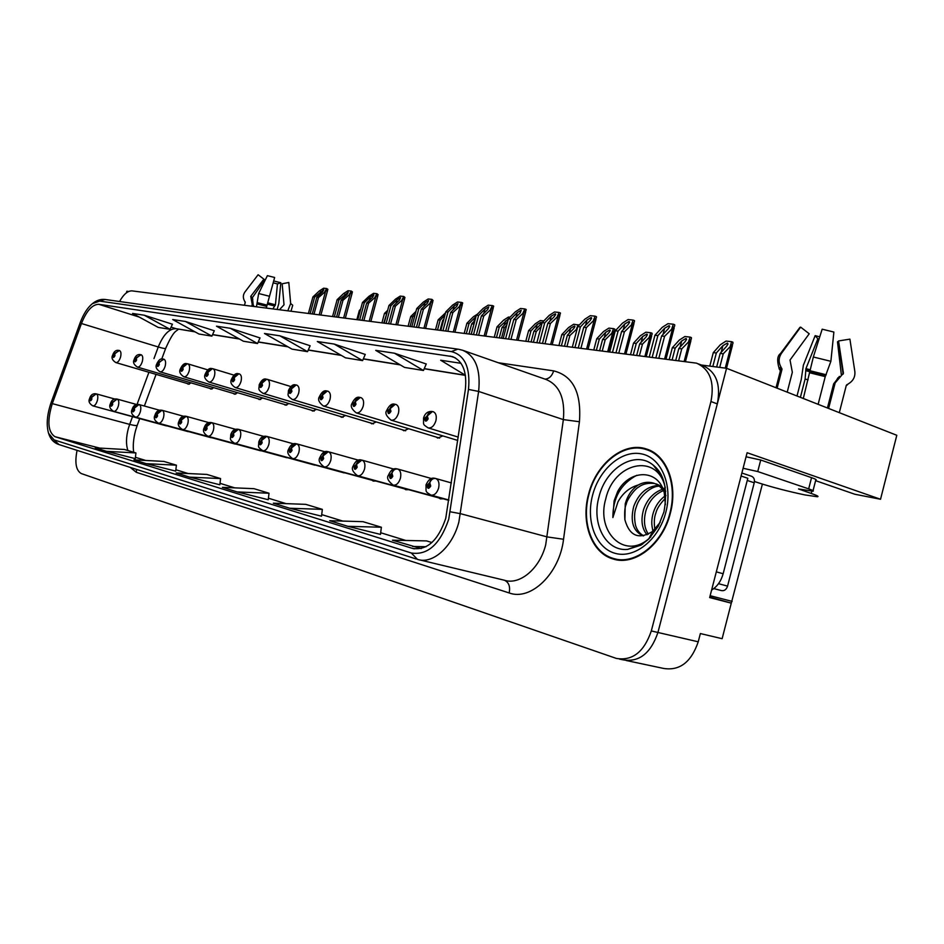 <?xml version="1.0" encoding="UTF-8"?>
<svg xmlns="http://www.w3.org/2000/svg" width="944" height="944" viewBox="0 0 944 944"><rect width="100%" height="100%" fill="white"/><g stroke="black" fill="none" stroke-linecap="round" stroke-linejoin="round"><path stroke-width="1.42" d="M709.794 597.068L731.281 603.145L709.664 597.564L747.117 452.719L880.528 499.258L854.827 494.243L815.604 480.661M731.281 603.145L722.125 638.699L700.365 633.554L698.23 641.802L657.933 632.48L726.561 368.278L701.357 365.033M626.108 660.481L663.431 668.399C679.621 671.066 691.22 662.204 698.23 641.802M726.561 368.278L896.8 435.29L880.528 499.258M622.143 659.549L623.016 659.832C639.135 662.464 650.77 653.342 657.933 632.48L717.31 403.902C721.051 384.456 716.236 371.7 702.855 365.623L698.312 363.853M128.679 291.472L126.862 291.236L126.425 292.829M233.38 393.447L234.419 394.191L237.699 392.728M258.137 398.769L259.234 399.548L262.703 398.002M284.12 404.362L285.277 405.165L288.97 403.548M311.437 410.239L312.653 411.077L316.582 409.366M340.182 416.422L341.457 417.295L345.646 415.49M370.473 422.936L371.83 423.844L376.302 421.933M402.427 429.815L403.867 430.759L408.658 428.729M436.211 437.072L437.733 438.075L442.878 435.904M209.769 388.362L210.76 389.093L213.863 387.689M186.062 431.066L188.552 431.573M208.872 437.096L211.491 437.627M232.779 443.42L235.528 443.975M257.865 450.064L260.768 450.642M284.215 457.026L287.271 457.639M311.933 464.365L315.166 465.003M341.126 472.083L344.548 472.755M371.912 480.225L373.293 481.11L375.535 480.944M404.433 488.827L405.885 489.747L408.28 489.582M438.83 497.925L440.364 498.88L442.913 498.727M187.231 383.512L188.175 384.22L191.113 382.875M164.28 425.307L166.651 425.779M762.398 484.095L730.373 606.685M670.323 513.312C678.229 484.543 666.641 454.819 646.404 448.99C623.89 441.119 596.03 463.705 588.549 494.267C580.713 522.433 591.546 552.818 612.809 558.895C634.321 566.424 662.7 544.676 670.323 513.312M649.767 450.3L647.077 449.84M445.745 518.362C438.193 540.523 427.148 550.541 412.611 548.44L54.929 436.683C47.908 431.998 47.023 420.977 52.286 403.619L81.444 323.509C86.518 310.8 92.311 304.405 98.801 304.298L452.554 356.62C462.902 361.08 467.162 372.101 465.321 389.695L445.745 518.362M448.742 519.2L468.484 389.412C470.525 367.688 464.826 355.086 451.374 351.581L99.686 301.101L92.37 303.685C87.509 307.673 83.45 314.022 80.181 322.718L51.082 402.699C47.011 414.64 46.173 424.835 48.569 433.296L54.032 439.88L411.313 553.007C427.703 555.509 440.175 544.24 448.742 519.2M619.476 659.077L623.016 659.832C639.135 662.464 650.77 653.342 657.933 632.48L651.313 630.946L710.95 401.542C714.714 382.037 709.923 369.246 696.554 363.157L132.054 290.882C127.794 290.717 123.629 294.257 119.558 301.502M135.275 458.631L106.519 451.326L135.924 452.943L135.275 458.631M175.702 471.127L146.202 463.657L176.398 465.191L175.702 471.127M219.846 484.768L189.567 477.133L220.577 478.573L219.846 484.768M380.479 534.41L347.817 526.315L381.364 527.236L380.479 534.41M321.515 516.191L289.655 508.238L322.352 509.371L321.515 516.191M268.238 499.73L237.168 491.93L269.016 493.228L268.238 499.73M77.066 450.359C74.611 462.808 76.027 470.549 81.314 473.569L616.385 658.428C632.492 661.06 644.127 651.891 651.313 630.946M176.398 465.191L163.89 461.415L133.93 459.846L146.202 463.657M135.924 452.943L124.443 449.474L95.273 447.834L106.519 451.326M322.352 509.371L305.797 504.356L273.347 503.176L289.655 508.238M381.364 527.236L363.015 521.678L329.716 520.699L347.817 526.315M431.927 542.529L426.57 540.912L392.421 540.18L421.248 548.582M220.577 478.573L206.901 474.431L176.139 472.968L189.567 477.133M269.016 493.228L254.007 488.685L222.406 487.34L237.168 491.93M214.3 330.766L185.425 321.467L172.693 319.544L198.972 334.023L211.893 336.123L214.312 330.73M172.41 324.205L144.255 315.225L132.573 313.443L158.214 327.391L170.085 329.326L172.433 324.158M365.257 354.437L334.211 344.064L317.314 341.504L345.504 357.823L362.59 360.608L365.269 354.378M426.24 363.995L394.474 353.221L375.724 350.366L404.539 367.417L423.467 370.496L426.263 363.936M461.05 363.322L440.671 360.23L465.404 375.24L424.269 368.62M260.013 337.94L230.43 328.311L216.495 326.187L243.41 341.232L257.535 343.533L260.037 337.893M279.802 335.804L264.485 333.48L292.038 349.138L307.543 351.664L310.128 345.74L279.802 335.804L307.543 351.664M412.622 546.47L426.063 546.718M334.211 344.064L362.59 360.608M394.474 353.221L423.467 370.496M230.43 328.311L257.535 343.533M185.425 321.467L211.893 336.123M144.255 315.225L170.085 329.326M614.733 558.801L617.258 559.91M310.151 313.561L314.612 297.159L323.804 289.643L322.636 291.873L316.771 297.395L318.494 297.596L327.898 289.336L326.718 288.534L323.603 288.215L319.214 291.035L312.901 296.959L308.44 313.349M119.015 350.413L113.079 355.286C112.985 358.012 113.622 358.142 114.979 355.664L114.637 353.457L113.787 356.277L114.554 353.445M114.637 353.457L119.499 350.531C121.009 351.357 121.363 353.563 120.537 357.127C119.274 360.915 117.717 362.732 115.852 362.579C112.289 360.278 111.215 357.823 112.631 355.215C113.846 351.675 115.77 350.047 118.401 350.33M314.01 314.057L318.494 297.596M312.287 313.833L316.771 297.395M314.612 297.159L312.901 296.959M324.819 291.637L326.718 288.534M96.17 393.86L90.034 398.651C89.94 401.389 90.541 401.542 91.875 399.123L91.556 396.893L90.73 399.69L91.474 396.869M91.556 396.893L96.382 393.908C97.857 394.793 98.188 397.023 97.35 400.598C96.146 404.256 94.648 406.014 92.866 405.873C89.302 403.713 88.229 401.271 89.609 398.545C90.624 395.123 92.595 393.518 95.533 393.742M114.849 399.041L96.382 393.908M334.377 316.653L338.931 299.873L348.277 292.192L347.121 294.481L341.173 300.133L342.979 300.334L352.454 291.944L351.274 291.059L348.017 290.728L343.533 293.619L337.138 299.673L332.583 316.417M140.691 354.649L134.614 359.629C134.544 362.425 135.216 362.555 136.62 360.03L136.231 357.764L135.37 360.655L136.148 357.752M136.231 357.764L141.175 354.755C142.78 355.617 143.158 357.882 142.308 361.528C141.022 365.399 139.405 367.263 137.446 367.098C133.8 364.714 132.691 362.201 134.131 359.558C135.393 355.935 137.376 354.271 140.066 354.555M338.412 317.16L342.979 300.334M336.607 316.936L341.173 300.133M338.931 299.873L337.138 299.673M349.398 294.233L351.274 291.059M359.688 319.874L364.337 302.717L370.355 296.947L373.848 294.858L372.715 297.207L366.685 302.989L368.573 303.189L378.119 294.658L376.939 293.702L373.529 293.36L368.939 296.31L362.461 302.517L357.823 319.638M163.43 359.074L157.223 364.183C157.164 367.051 157.86 367.192 159.312 364.608L158.899 362.284L158.014 365.245L158.804 362.272M158.899 362.284L163.937 359.192C165.601 360.089 166.014 362.413 165.165 366.154C163.843 370.119 162.144 372.019 160.102 371.842C156.362 369.411 155.229 366.838 156.692 364.113C158.557 360.053 160.586 358.342 162.793 358.991M363.912 320.405L368.573 303.189M362.036 320.169L366.685 302.989M364.337 302.717L362.461 302.517M375.075 296.959L376.939 293.702M386.179 323.249L390.922 305.691L397.023 299.791L400.598 297.643L399.489 300.05L393.388 305.974L395.359 306.198L404.976 297.513L403.796 296.475L400.221 296.097L395.524 299.118L388.963 305.478L384.232 323.001M187.301 363.735L180.953 368.974C180.918 371.924 181.649 372.066 183.16 369.423L182.699 367.027L181.791 370.06L182.605 367.015M182.699 367.027L184.682 364.337L187.832 363.853C189.591 364.785 190.039 367.169 189.166 371.004C187.809 375.075 186.051 377.01 183.891 376.809C180.044 374.296 178.876 371.665 180.387 368.892C182.322 364.714 184.41 362.968 186.676 363.641M187.832 363.853L207.798 369.883L187.679 363.818M390.604 323.804L395.359 306.198M388.633 323.556L393.388 305.974M390.922 305.691L388.963 305.478M401.943 299.803L403.796 296.475M117.068 399.076L110.802 403.973C110.719 406.781 111.357 406.947 112.725 404.469L112.383 402.179L111.534 405.047L112.301 402.168M112.383 402.179L117.28 399.123C118.838 400.032 119.192 402.321 118.354 405.979C117.115 409.731 115.557 411.525 113.693 411.372C110.047 409.153 108.926 406.652 110.354 403.867C111.392 400.362 113.422 398.722 116.431 398.946M136.679 404.516L117.28 399.123M356.891 319.52L359.345 310.446L360.655 309.184M360.289 310.552L359.345 310.446M138.992 404.539L132.585 409.566C132.502 412.434 133.175 412.611 134.603 410.085L134.213 407.737L133.352 410.664L134.131 407.714M134.213 407.737L136.196 405.082L139.205 404.587C140.845 405.531 141.234 407.879 140.373 411.631C139.098 415.478 137.482 417.307 135.523 417.142C131.782 414.841 130.638 412.28 132.089 409.448C133.198 405.826 135.275 404.15 138.331 404.41M159.583 410.251L139.205 404.587M381.966 322.706L384.468 313.432L387.642 310.352M383.819 322.942L386.91 313.089M386.32 313.656L384.468 313.432M161.99 410.274L155.441 415.431C155.382 418.381 156.09 418.558 157.565 415.974L157.141 413.555L156.256 416.564L157.058 413.531M157.141 413.555C158.155 411.018 159.843 409.944 162.215 410.321C163.937 411.313 164.362 413.72 163.501 417.567C162.191 421.508 160.504 423.384 158.45 423.183C154.604 420.812 153.424 418.192 154.91 415.301C156.043 411.596 158.191 409.885 161.341 410.144M183.655 416.292L162.215 410.321M408.162 326.046L410.711 316.559L415.938 311.437M410.097 326.294L412.658 316.795L415.159 314.328M412.658 316.795L410.711 316.559M186.169 416.304L179.478 421.59C179.431 424.623 180.174 424.812 181.708 422.169L181.248 419.679L180.328 422.759L181.142 419.655M181.248 419.679C182.275 417.083 183.997 415.974 186.405 416.351C188.222 417.378 188.682 419.856 187.797 423.797C186.452 427.844 184.705 429.756 182.546 429.544C178.581 427.089 177.366 424.387 178.9 421.449C180.103 417.649 182.31 415.879 185.508 416.174M208.978 422.652L186.405 416.351M435.562 329.539L438.158 319.839L445.533 312.865M443.491 320.464L442.736 320.382L440.128 330.117M443.798 319.332L442.736 320.382M437.579 329.786L440.187 320.075L444.825 315.485M440.187 320.075L438.158 319.839M754.457 481.487L759.011 483.009C772.723 487.387 788.016 491.364 804.866 494.916L817.374 496.756C819.156 496.568 817.115 495.47 811.25 493.464L798.53 488.957L812.902 491.199C814.188 491.057 812.772 490.278 808.678 488.874L757.737 471.552L743.093 468.259M839.31 412.658L846.32 385.317L848.278 383.889C853.175 380.998 855.358 376.857 854.839 371.464L849.907 339.132L838.555 340.949L843.44 373.21L835.157 382.898L828.608 408.445M803.297 398.486L813.339 356.997L822.177 329.196L833.882 332.052L830.873 361.316L825.245 376.632L818.129 404.315M787.213 392.149L792.335 372.266L790.034 360.006L809.22 333.775L800.654 327.12L781.455 353.351C778.505 357.847 778.375 362.472 781.054 367.204L781.998 369.352L777.136 388.185M800.406 397.341L805.114 379.028L805.94 368.632L817.846 338.813L815.168 335.627L803.356 365.269L801.255 379.488L797.007 395.996M827.44 407.985L833.623 383.901L839.405 376.408M841.375 375.11L837.493 341.811L838.591 341.209M817.846 338.813L819.014 339.144M815.168 335.627L819.746 336.843M800.654 327.12L799.072 328.512M781.856 368.467L779.897 369.269L780.039 370.107L779.178 368.915L779.036 368.054L781.054 367.204M746.067 456.778L760.722 460.011L811.545 477.664C815.64 479.104 817.044 479.918 815.746 480.107L813.044 490.656M711.599 590.094C717.239 586.578 721.086 581.115 723.151 573.74L747.813 478.278L741.087 476.036M760.722 460.011L757.737 471.552M273.182 282.846L273.701 280.958L280.828 282.752L277.453 283.92L273.182 282.846L266.302 307.98L274.645 277.477L266.291 307.98M256.473 306.729L258.644 293.525L267.388 275.648L274.645 277.477M251.765 306.127L252.237 304.416L250.738 296.357L263.883 279.153L258.113 274.751L244.956 291.956C243.033 294.705 242.832 297.596 244.343 300.617L245.239 302.469L244.484 305.207M263.883 279.153L264.78 279.896L252.437 297.608L253.334 306.328M277.453 283.92L275.436 304.782L272.899 308.818M287.837 310.718L290.658 303.555L288.805 282.492L282.173 283.766L284.014 304.806L279.507 309.667M263.883 279.212L264.78 279.896M277.17 309.361L278.799 303.543L280.828 282.752M290.658 303.555L292.723 305.242L291.023 311.131M244.862 301.466L245.251 302.139M650.805 536.912L648.965 538.552C624.598 560.347 595.711 531.873 605.812 498.692C613.671 462.831 656.517 452.412 664.93 486.349L665.308 487.812M665.378 504.71L664.246 492.744C658.381 468.554 629.66 469.251 617.718 491.387L614.107 500.898L612.88 517.56L617.954 501.913C622.733 493.146 629.506 487.505 638.274 484.98C631.949 489.134 627.607 495.423 625.247 503.848L624.881 519.719C629.506 536.074 638.805 539.944 652.741 531.342L660.198 522.327M669.874 513.217C662.334 544.24 634.238 565.763 612.963 558.317C591.923 552.299 581.197 522.233 588.95 494.349C596.348 464.106 623.925 441.768 646.203 449.556C666.228 455.327 677.698 484.732 669.874 513.217M619.984 560.193L615.228 558.919M653.095 531.059C651.242 525.135 651.36 518.87 653.46 512.238C655.643 505.595 659.478 500.19 664.954 496.001M654.876 529.419C653.873 522.598 654.216 517.111 655.891 512.97C656.918 508.639 660.045 503.801 665.272 498.432M647.029 534.8C641.767 528.416 640.646 519.932 643.655 509.323C647.372 499.105 653.614 492.449 662.381 489.334M648.41 534.174C644.091 527.873 643.336 519.837 646.121 510.055C649.354 500.698 655.089 494.219 663.325 490.609M643.277 535.885L642.864 535.767C633.058 531.142 630.026 521.348 633.754 506.373C638.746 493.358 646.9 486.372 658.216 485.405M643.69 535.803C639.654 533.679 636.929 530.139 635.501 525.194C634.085 517.867 634.333 511.849 636.244 507.117C639.253 495.718 651.985 485.688 659.313 486.219M638.274 484.98C643.183 482.231 648.268 481.605 653.543 483.092C659.266 485.063 663.408 489.24 665.968 495.635M624.881 519.719C624.362 512.179 624.822 506.987 626.25 504.143C626.887 499.813 634.179 489.452 638.699 487.033C642.84 483.918 648.186 482.75 654.711 483.517M656.045 483.883C660.092 485.299 663.325 487.765 665.744 491.258M713.817 588.584L721.582 590.625C724.39 591.038 726.396 589.528 727.564 586.118L754.232 482.785C754.846 479.517 753.949 477.345 751.554 476.272L751.141 476.165M612.88 517.56C612.798 498.007 620.751 483.918 636.74 475.304M652.823 531.283L652.587 529.372M413.932 326.777L418.77 308.818L424.953 302.753L428.611 300.57L427.538 303.036L421.343 309.101L423.419 309.337L433.095 300.499L431.915 299.366L428.163 298.977L423.36 302.068L416.717 308.582L411.879 326.518M212.412 368.632L205.922 374.013C205.898 377.034 206.665 377.187 208.235 374.473L207.739 372.019L206.807 375.134L207.633 371.995M207.739 372.019C208.742 369.458 210.429 368.349 212.789 368.703L212.966 368.762C214.819 369.729 215.303 372.172 214.418 376.101C213.014 380.29 211.173 382.261 208.907 382.049C204.954 379.464 203.751 376.762 205.296 373.918C207.302 369.635 209.462 367.841 211.775 368.538M212.966 368.762L234.018 375.146L212.789 368.703M418.558 327.367L423.419 309.337M416.493 327.108L421.343 309.101M418.77 308.818L416.717 308.582M430.086 302.788L431.915 299.366M443.019 330.483L447.963 312.075L454.229 305.868L457.982 303.626L456.931 306.163L450.666 312.381L452.837 312.629L462.584 303.638L462.69 302.882L461.392 302.399L457.462 301.997L452.542 305.16L445.804 311.839L440.872 330.211M238.856 373.789L232.2 379.311C232.2 382.426 233.015 382.58 234.643 379.807L234.1 377.27L233.144 380.467L233.994 377.258M234.1 377.27C235.127 374.65 236.838 373.505 239.233 373.859L239.422 373.918C241.381 374.921 241.9 377.447 241.003 381.47C239.564 385.777 237.64 387.795 235.257 387.559C231.186 384.869 229.947 382.096 231.528 379.217C233.546 374.851 235.764 373.01 238.218 373.694M447.881 331.108L452.837 312.629M445.721 330.825L450.666 312.381M447.963 312.075L445.804 311.839M459.598 305.903L461.392 302.399M473.558 334.377L478.608 315.508L484.945 309.136L488.803 306.847L487.8 309.443L481.44 315.827L483.729 316.087L493.535 306.93L493.641 306.08L492.331 305.585L488.213 305.16L483.175 308.405L476.342 315.261L471.304 334.082M266.739 379.217L259.919 384.904C259.942 388.102 260.804 388.279 262.491 385.423L261.901 382.816L260.922 386.096L261.795 382.792M261.901 382.816C262.951 380.125 264.686 378.945 267.117 379.299L267.329 379.358C269.394 380.408 269.96 383.004 269.052 387.146C267.565 391.559 265.547 393.636 263.034 393.365C257.039 389.223 259.317 388.999 259.187 384.798C261.346 380.255 263.647 378.367 266.09 379.122M267.329 379.358L290.858 386.556L267.117 379.299M478.667 335.026L483.729 316.087M476.39 334.731L481.44 315.827M478.608 315.508L476.342 315.261M490.573 309.184L492.331 305.585M466.371 333.456L469.026 323.509L475.965 316.641M211.621 422.641L204.765 428.08C204.742 431.196 205.521 431.396 207.114 428.682L206.606 426.122L205.674 429.284L206.5 426.098M206.606 426.122C207.668 423.455 209.415 422.31 211.857 422.7C213.781 423.762 214.288 426.31 213.379 430.37C211.999 434.511 210.17 436.47 207.892 436.234C203.821 433.685 202.559 430.912 204.14 427.927C205.403 424.009 207.668 422.204 210.949 422.511M235.67 429.343L211.857 422.7M464.247 333.185L466.902 323.261L473.392 316.747L477.463 314.14M471.174 334.07L474.03 323.898M473.841 324.087L471.693 323.827L469.026 333.798M474.915 320.606L471.693 323.827M469.026 323.509L466.902 323.261M496.532 337.303L499.258 327.108L508.509 318.765M238.431 429.331L231.41 434.913C231.41 438.122 232.236 438.335 233.888 435.55L233.333 432.918L232.377 436.163L233.227 432.883M233.333 432.918C234.419 430.169 236.201 429.001 238.679 429.39C240.708 430.488 241.263 433.119 240.342 437.284C238.926 441.544 237.015 443.55 234.619 443.291C228.684 439.349 230.832 439.09 230.725 434.747C232.071 430.688 234.419 428.836 237.758 429.201M263.824 436.411L238.679 429.39M494.314 337.02L497.016 326.848L503.589 320.169L508.486 317.031L510.043 317.196M501.571 337.94L504.297 327.71L506.716 325.255M504.297 327.71L502.055 327.45L499.329 337.657M507.66 321.751L502.055 327.45M499.258 327.108L497.016 326.848M528.192 341.327L530.965 330.896L537.148 324.524L540.995 322.246L540.098 324.854L533.915 331.238L536.275 331.521L541.172 326.471M266.727 436.388L259.529 442.122C259.565 445.426 260.438 445.651 262.149 442.795L261.547 440.081L260.568 443.42L261.429 440.057M261.547 440.081C262.656 437.261 264.462 436.045 266.987 436.447C269.134 437.591 269.736 440.305 268.804 444.589C267.341 448.966 265.335 451.02 262.81 450.725C256.65 446.547 258.939 446.524 258.786 441.945C260.214 437.756 262.633 435.857 266.043 436.246M293.584 443.881L266.987 436.447M525.855 341.032L528.628 330.612L535.283 323.768L540.287 320.547L543.827 320.936M533.49 341.999L536.275 331.521M531.13 341.704L533.915 331.238M530.965 330.896L528.628 330.612M505.654 338.459L510.81 319.107L517.241 312.57L521.194 310.222L520.227 312.889L513.796 319.45L516.191 319.721L526.056 310.399L526.174 309.443L524.852 308.936L520.51 308.487L515.341 311.815L508.427 318.848L503.282 338.153M296.18 384.963L289.183 390.804C289.242 394.096 290.15 394.285 291.908 391.347L291.259 388.668L290.835 390.108L291.141 388.645M290.846 390.12L290.245 392.043L290.894 390.132M291.259 388.668C292.333 385.895 294.103 384.692 296.558 385.034L296.794 385.105C298.977 386.202 299.602 388.881 298.67 393.129C297.124 397.672 295.024 399.796 292.369 399.501C286.079 395.076 288.581 395.017 288.392 390.686C290.563 386.061 292.935 384.114 295.519 384.869M511.023 339.144L516.191 319.721M508.627 338.837L513.796 319.45M510.81 319.107L508.427 318.848M523.129 312.641L524.852 308.936M539.425 342.766L544.7 322.907L551.213 316.181L555.284 313.774L555.733 314.317L554.364 316.523L547.839 323.261L550.364 323.544L560.288 314.045L560.394 312.971L559.06 312.452L554.506 311.98L549.196 315.402L542.186 322.624L536.924 342.448M327.308 391.04L320.146 397.046C320.228 400.445 321.184 400.634 323.025 397.625L322.317 394.863L321.279 398.321L322.187 394.828M322.317 394.863C323.414 392.02 325.208 390.769 327.698 391.111L327.957 391.182C330.258 392.338 330.943 395.088 329.999 399.454C328.406 404.138 326.199 406.321 323.379 405.991C319.001 402.581 317.632 399.56 319.273 396.917C321.538 392.149 323.993 390.155 326.648 390.934M545.077 343.486L550.364 323.544M542.564 343.156L547.839 323.261M544.7 322.907L542.186 322.624M557.397 316.264L559.06 312.452M575.014 347.298L580.407 326.907L587.003 319.992L591.192 317.514L591.687 318.104L590.319 320.346L583.722 327.273L586.389 327.568L596.348 317.892L596.455 316.7L595.121 316.169L590.307 315.674L584.855 319.178L577.763 326.6L572.383 346.955M360.289 397.471L352.926 403.654C353.056 407.159 354.071 407.371 355.982 404.28L355.215 401.412L355.062 404.091L354.142 404.988L355.086 401.389M355.215 401.412C356.336 398.498 358.154 397.2 360.679 397.542L360.974 397.625C363.416 398.828 364.148 401.672 363.192 406.168C361.552 410.994 359.227 413.224 356.242 412.858C351.675 409.212 350.248 406.109 351.97 403.525C354.271 398.639 356.82 396.586 359.617 397.365M580.973 348.053L586.389 327.568M578.318 347.711L583.722 327.273M580.407 326.907L577.763 326.6M593.505 320.087L595.121 316.169M612.562 352.077L618.084 331.12L624.751 324.004L629.07 321.456L629.613 322.093L628.267 324.382L621.577 331.509L624.397 331.828L634.403 321.951L634.498 320.618L633.153 320.087L628.067 319.556L622.474 323.155L615.287 330.801L609.777 351.723M395.288 404.292L387.724 410.675C387.89 414.298 388.963 414.51 390.969 411.336L390.132 408.374L389.66 409.956M389.671 409.956L389.99 411.136L389.022 412.056L388.692 410.876L389.99 408.339M390.132 408.374C391.276 405.365 393.117 404.032 395.678 404.362L395.996 404.457C398.592 405.719 399.395 408.669 398.427 413.283C396.716 418.263 394.273 420.552 391.099 420.151C386.297 416.21 384.822 413 386.674 410.522C389.07 405.483 391.713 403.371 394.604 404.185M618.863 352.879L624.397 331.828M616.054 352.525L621.577 331.509M618.084 331.12L615.287 330.801M631.607 324.122L633.153 320.087M652.245 357.127L657.897 335.58L664.647 328.241L669.095 325.633L669.697 326.317L668.364 328.642L661.602 335.993L664.576 336.324L674.606 326.246L674.7 324.771L673.343 324.217L667.974 323.662L662.216 327.367L654.947 335.25L649.307 356.749M432.482 411.549L424.706 418.133C424.918 421.874 426.074 422.11 428.163 418.829L427.243 415.773L427.125 418.629L426.098 419.561L425.744 418.345L427.089 415.738M427.243 415.773C428.411 412.67 430.299 411.289 432.883 411.619L433.237 411.714C435.986 413.047 436.871 416.092 435.88 420.859C434.11 426.004 431.538 428.352 428.163 427.892C422.169 423.832 423.762 425.095 423.549 417.968C424.918 413.496 427.667 411.313 431.797 411.431M658.9 357.977L664.576 336.324M655.938 357.599L661.602 335.993M657.897 335.58L654.947 335.25M671.868 328.394L673.343 324.217M561.456 345.563L564.288 334.86L570.554 328.323L574.495 325.987L574.955 326.553L573.645 328.677L567.379 335.226L569.869 335.521L577.209 328.677M296.628 443.833L289.253 449.757C289.312 453.155 290.233 453.391 292.015 450.465L291.366 447.657L290.351 451.09L291.248 447.621M291.366 447.657C292.498 444.754 294.339 443.503 296.9 443.904C299.177 445.096 299.838 447.904 298.882 452.306C297.372 456.813 295.283 458.914 292.605 458.595C288.239 455.409 286.846 452.388 288.439 449.556C290.492 444.919 292.994 442.96 295.944 443.704M325.066 451.798L296.9 443.904M559.001 345.256L561.833 334.565L568.571 327.544L573.704 324.24L579.179 325.114M567.025 346.271L569.869 335.521M564.547 345.964L567.379 335.226M564.288 334.86L561.833 334.565M576.619 328.453L578.188 324.736M596.443 350.023L599.346 339.038L605.682 332.323L609.741 329.928L610.237 330.53L608.939 332.689L602.602 339.427L605.21 339.734L614.733 330.388L614.839 329.137L613.553 328.642L608.845 328.123L603.57 331.509L596.75 338.731L593.859 349.693M328.288 451.728L320.712 457.816C320.807 461.333 321.786 461.581 323.639 458.572L322.931 455.681L322.765 458.347L321.88 459.209L322.801 455.645M322.931 455.681C324.087 452.695 325.975 451.397 328.559 451.798C330.978 453.049 331.698 455.94 330.742 460.471C329.173 465.121 326.978 467.268 324.146 466.914C319.591 463.516 318.152 460.401 319.827 457.604C322.046 452.766 324.63 450.76 327.592 451.586M358.449 460.176L328.559 451.798M602.307 350.767L605.21 339.734M599.7 350.436L602.602 339.427M599.346 339.038L596.75 338.731M612.042 332.465L613.553 328.642M633.306 354.72L636.268 343.439L642.675 336.524L646.852 334.07L647.395 334.719L646.109 336.925L639.702 343.852L642.451 344.171L652.009 334.648L652.103 333.267L650.817 332.76L645.838 332.205L640.433 335.686L633.53 343.109L630.58 354.366M361.847 460.094L354.071 466.383C354.201 470.006 355.239 470.265 357.186 467.174L356.395 464.177L356.242 466.938L355.322 467.823L355.003 466.619L356.266 464.141M356.395 464.177C357.587 461.109 359.499 459.763 362.13 460.165C364.703 461.474 365.493 464.46 364.514 469.144C362.897 473.923 360.584 476.13 357.587 475.741C352.808 472.106 351.31 468.908 353.091 466.135C355.322 461.203 358.012 459.138 361.139 459.952M393.896 469.097L362.13 460.165M639.477 355.499L642.451 344.171M636.728 355.156L639.702 343.852M636.268 343.439L633.53 343.109M649.366 336.701L650.817 332.76M672.175 359.664L675.208 348.076L681.698 340.973L685.993 338.448L686.583 339.144L685.32 341.386L678.83 348.513L681.745 348.855L691.315 339.132L691.409 337.622L690.111 337.102L684.86 336.524L679.302 340.088L672.329 347.734L669.308 359.298M397.495 468.979L396.775 468.838C394.356 468.826 392.704 470.277 391.807 473.18L389.506 475.469C389.671 479.21 390.769 479.493 392.81 476.319L391.949 473.215L391.819 476.059L390.84 476.968L390.497 475.717L391.807 473.18M391.949 473.215C393.176 470.041 395.123 468.649 397.79 469.05C400.527 470.419 401.401 473.522 400.398 478.348C398.722 483.293 396.291 485.546 393.105 485.11C388.019 481.003 386.45 477.699 388.432 475.198C390.686 470.147 393.471 468.023 396.775 468.838M431.597 478.573L397.79 469.05M678.701 360.502L681.745 348.855M675.798 360.124L678.83 348.513M675.208 348.076L672.329 347.734M688.731 341.162L690.111 337.102M712.826 366.508L716.343 352.985L722.903 345.657L727.328 343.061L727.977 343.828L726.738 346.094L720.178 353.434L723.246 353.799L732.851 343.887L732.922 342.224L731.612 341.681L726.066 341.067L720.355 344.749L713.298 352.619L709.782 366.119M435.42 478.443L434.688 478.289C432.234 478.289 430.558 479.788 429.638 482.785L427.207 485.133C427.42 489.016 428.6 489.322 430.735 486.042L429.791 482.821L429.673 485.771L428.647 486.703L428.269 485.405L429.638 482.785M429.791 482.821C431.054 479.552 433.036 478.112 435.739 478.514C438.653 479.953 439.609 483.163 438.594 488.154C436.86 493.252 434.287 495.565 430.901 495.093C424.788 491.045 426.263 492.508 426.015 484.85C428.375 479.623 431.266 477.44 434.688 478.289M451.409 482.939L435.739 478.514M719.717 367.393L723.246 353.799M716.649 367.004L720.178 353.434M716.343 352.985L713.298 352.619M730.326 345.882L731.612 341.681M732.143 601.411L710.148 595.699M52.286 403.619L129.67 424.387L128.325 428.576C126.059 437.19 125.906 444.506 127.877 450.512M132.526 416.67L129.67 424.387C134.65 425.673 137.21 425.862 137.364 424.942L139.7 418.617M412.54 548.417L414.369 548.865M498.196 362.72L553.656 370.874C572.984 375.759 581.575 392.716 579.427 421.732L563.544 539.26C559.591 573.622 530.811 601.186 509.17 592.95L136.29 472.307L136.609 469.428M136.29 472.307L130.225 467.386M458.324 349.221L462.572 350.236C475.516 355.782 480.862 369.517 478.62 391.43L458.89 521.926C452.589 546.942 432.505 564.642 417.46 559.367L411.313 553.007M419.714 559.91L504.19 580.182C519.637 585.481 539.756 568.76 545.703 544.818L563.356 419.608C565.232 398.533 559.521 385.187 546.222 379.547L463.339 350.495M450.276 511.79L460.589 513.701L547.272 536.935L563.544 539.26M99.686 301.101L105.008 299.46L457.828 349.15L451.374 351.581M92.37 303.685C96.453 300.381 100.666 298.977 105.008 299.46L105.457 299.519M579.427 421.732L563.356 419.608L478.62 391.43L468.484 389.412M54.032 439.88L58.917 444.541L416.339 559.025M710.95 401.542L717.31 403.902M545.03 379.134C549.148 378.804 552.016 376.042 553.656 370.874M509.17 592.95C510.409 586.649 508.887 582.436 504.58 580.3M98.801 304.298L139.252 317.078M171.076 327.131L175.985 328.677C169.188 328.618 163.277 334.707 158.262 346.979L153.978 358.59M81.444 323.509L158.262 346.979C163.206 348.454 165.696 348.867 165.731 348.23C174.026 329.739 176.021 331.781 178.44 329.196M148.916 372.278L137.033 404.445M54.929 436.683L99.639 448.07M135.429 457.309L145.659 460.46L135.429 457.309M175.867 469.746L188.186 473.534L175.867 469.746M234.796 487.871L220.011 483.328L234.785 487.871M268.415 498.208L286.067 503.636L268.415 498.208M321.715 514.598L342.778 521.076L321.715 514.598M380.68 532.735L405.814 540.475L380.68 532.735M450.17 356.065L455.279 357.823M399.937 364.703L363.357 358.814M341.008 355.227L308.287 349.964M287.649 346.637L258.255 341.917M239.115 338.837L212.589 334.565M194.783 331.71L175.985 328.677L195.078 331.875M319.65 294.681L320.476 291.649M319.214 314.718L325.432 291.849M343.994 297.443L344.867 294.245M343.663 317.833L350.012 294.457M369.446 300.345L370.355 296.947M369.234 321.09L375.7 297.183M396.055 303.378L397.023 299.791M395.973 324.488L402.569 300.027M846.095 386.214L846.32 385.317M825.245 376.632L809.905 372.833M811.25 493.464L811.84 491.187M781.998 369.352L780.7 369.67L780.192 370.968M833.623 383.901L834.992 383.524M805.114 379.028L808.099 379.83M805.893 370.673L810.094 371.794M805.739 369.777L810.2 370.98M805.94 368.632L810.353 369.812M841.458 374.532L843.228 374.025M781.455 353.351L779.296 355.168M830.873 361.316L813.339 356.997M846.886 385.27L848.278 383.889M826.26 374.78L810.223 370.803M846.213 385.754L846.898 384.609M825.587 375.806L810.07 371.96M723.151 573.74L716.319 571.863M811.545 477.664L808.678 488.874M266.727 306.387L257.228 303.968M252.237 304.416L253.594 305.384M267.364 304.133L274.68 305.998M251.458 298.363L252.85 299.189M267.518 303.567L275.152 305.514M250.962 297.572L252.39 298.422M267.718 302.823L275.436 304.782M250.738 296.357L252.437 297.608M269.5 296.274L258.644 293.525M267.069 305.136L257.146 302.599M266.881 305.844L257.275 303.39M642.663 544.063L627.666 549.396C605.824 551.662 591.286 523.719 598.992 496.863C605.824 467.823 635.513 449.769 653.378 465.274L661.98 476.531M665.827 512.273C658.818 539.779 634.557 558.942 615.217 553.349C595.758 548.157 585.658 520.994 592.584 495.199C599.228 469.345 621.541 449.887 641.247 453.828C661.06 457.356 673.119 484.827 665.827 512.273M754.232 482.785L747.247 480.461M727.564 586.118L718.502 583.687M423.927 306.576L424.953 302.753M423.986 328.064L430.724 303.012M453.132 309.927L454.229 305.868M453.368 331.804L460.235 306.151M483.788 313.467L484.945 309.136M484.201 335.734L491.222 309.431M473.971 321.55L475.056 317.455M504.202 325.267L505.359 320.901M535.921 329.173L537.148 324.524M516.002 317.196L517.241 312.57M516.604 339.852L523.79 312.889M549.892 321.137L551.213 316.181M550.718 344.194L558.057 316.523M585.587 325.302L587.003 319.992M586.661 348.773L594.165 320.346M623.252 329.727L624.751 324.004M624.586 353.611L632.268 324.394M663.03 334.436L664.647 328.241M664.67 358.708L672.541 328.665M569.232 333.291L570.554 328.323M604.278 337.645L605.682 332.323M607.747 351.463L612.68 332.713M641.177 342.247L642.675 336.524M644.953 356.195L650.003 336.949M680.081 347.132L681.698 340.973M684.211 361.198L689.38 341.421M721.169 352.324L722.903 345.657M725.263 368.113L730.963 346.141M133.694 452.27C132.762 446.111 133.387 438.842 135.57 430.476L137.246 425.237M412.611 548.44L414.298 548.853M48.569 433.296C50.362 439.078 53.82 442.819 58.917 444.541M465.427 375.382L424.21 368.75M400.28 364.903L363.298 358.944M341.327 355.416L308.228 350.082M287.967 346.826L258.196 342.035M239.422 339.014L212.542 334.683M165.66 348.43L161.743 359.039M156.067 374.379L144.361 406.026M615.11 559.509L612.809 558.895M189.414 384.149L115.852 362.579M320.925 314.942L327.662 290.197M166.415 425.886L92.866 405.873M212.046 389.034L137.446 367.098M345.374 318.045L352.206 292.852M235.764 394.144L160.102 371.842M370.909 321.302L377.86 295.625M260.638 399.513L183.891 376.809M397.636 324.701L404.705 298.528M188.304 431.679L113.693 411.372M211.22 437.745L135.523 417.142M235.245 444.093L158.45 423.183M260.45 450.76L182.546 429.544M776.027 387.748L780.7 369.67L779.036 368.054C776.865 360.608 777.337 355.782 780.476 353.575L799.969 327.308M837.847 377.883L834.72 383.665L828.384 408.351M838.402 341.492L843.122 374.131M642.439 544.216L627.666 549.396L640.917 545.172L648.799 539.024L658.31 526.221L663.951 511.884C667.939 489.57 664.411 474.03 653.378 465.274L661.815 476.165M664.246 492.744L664.93 486.349M652.741 531.354L648.965 538.552M646.203 449.556L652.186 451.539M751.554 476.272L741.866 473.015M286.752 405.141L208.907 382.049M425.638 328.264L432.812 301.584M314.199 411.065L235.257 387.559M454.984 332.005L462.277 304.782M343.085 417.295L263.034 393.365M485.794 335.934L493.216 308.133M286.941 457.769L207.892 436.234M314.8 465.144L234.619 443.291M344.147 472.909L262.81 450.725M373.529 423.856L292.369 399.501M518.173 340.052L525.725 311.673M405.672 430.783L323.379 405.991M552.24 344.395L559.934 315.39M439.633 438.11L356.242 412.858M588.147 348.961L595.971 319.308M457.757 440.435L391.099 420.151M626.025 353.788L634.002 323.45M629.459 322.683L629.613 322.093M458.253 437.107L428.163 427.892M666.063 358.885L674.193 327.816M669.52 326.966L669.697 326.317M375.098 481.098L292.605 458.595M407.796 489.747L324.146 466.914M609.14 351.64L614.379 331.733M442.394 498.892L357.587 475.741M646.31 356.372L651.631 336.064M448.825 500.332L393.318 485.169M685.521 361.363L690.937 340.619M686.418 339.781L686.583 339.144M448.872 500.001L431.137 495.152M726.514 368.266L732.438 345.433M727.789 344.525L727.977 343.828"/></g></svg>
